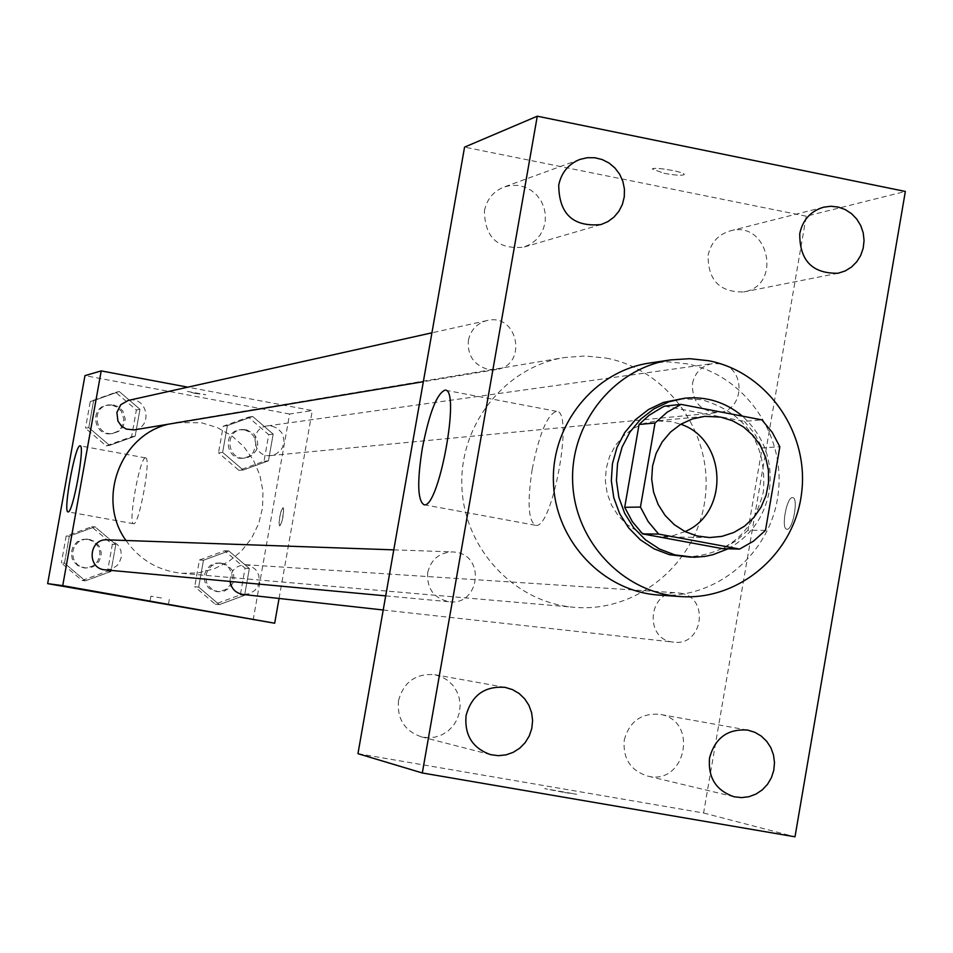 <?xml version="1.0" encoding="UTF-8"?>
<svg xmlns="http://www.w3.org/2000/svg" width="953" height="953" viewBox="0 0 953 953"><rect width="100%" height="100%" fill="white"/><g stroke="black" fill="none" stroke-linecap="round" stroke-linejoin="round"><path stroke-width="0.71" stroke-dasharray="4.76 3.57" d="M685.04 531.583L673.259 535.61L660.882 536.861L648.826 535.336L637.354 531.155L627.003 524.519L618.271 515.74L611.564 505.221L607.192 493.451L605.381 480.991L606.203 468.435L609.622 456.356L615.471 445.337L623.488 435.89L633.269 428.457L644.383 423.382L656.283 420.904L671.555 421.631L680.776 424.24M765.485 530.368L747.986 530.237L762.15 447.886L779.84 446.778M664.765 406.121L744.436 421.369L761.876 419.868M744.436 421.369L754.645 433.663L762.15 447.886M747.986 530.237L736.192 540.839L722.505 548.666M728.092 548.797C750.44 536.42 764.127 517.384 769.19 491.7C773.3 461.597 764.377 436.414 742.411 416.139M679.453 398.795L701.682 399.676C746.449 413.137 767.01 443.86 763.365 491.843C753.037 533.287 727.163 555.027 685.743 557.052M649.875 362.998L668.339 361.842L686.72 363.808C743.912 374.553 785.653 433.818 778.267 493.106C771.596 552.49 717.18 599.389 659.095 595.089M398.509 700.646C403.727 681.895 415.806 673.247 434.723 674.688L441.525 676.761L447.684 680.371L452.854 685.314L456.773 691.354L459.251 698.144L460.144 705.363L459.406 712.594L457.083 719.491L453.294 725.686L448.232 730.844L442.168 734.692L435.402 737.05L428.314 737.765L421.262 736.812C404.489 730.856 396.913 718.8 398.509 700.646M484.446 210.744C486.864 199.225 493.416 191.303 504.077 187.002L510.903 185.394L517.944 185.43L524.805 187.11L531.143 190.326L536.622 194.924L540.959 200.666L543.925 207.242L545.378 214.318L545.235 221.525L543.496 228.482L540.256 234.843L535.693 240.251L530.035 244.433L523.566 247.184C497.752 249.567 484.708 237.416 484.446 210.744M708.115 255.321C710.867 242.658 718.24 234.509 730.236 230.876C768.309 219.762 782.889 285.638 743.769 291.928C719.789 292.44 707.912 280.23 708.115 255.321M624.263 740.064C629.361 721.528 641.155 712.939 659.655 714.321C699.347 719.968 685.743 786.63 647.039 775.921C630.326 770.227 622.738 758.278 624.263 740.064M532.239 469.055C539.279 433.675 547.356 414.436 556.492 411.327C574.409 409.814 552.216 530.595 535.55 525.294C528.26 521.041 527.152 502.302 532.239 469.055M357.959 753.668L703.588 813.004L806.238 216.212L905.35 191.446M703.588 813.004L794.993 836.805M787.047 529.249L786.88 529.237C780.721 529.189 786.785 496.156 792.682 497.633C798.757 497.537 792.967 530.094 787.047 529.249L786.868 529.237C780.698 529.189 786.761 496.156 792.67 497.633C798.745 497.537 792.956 530.094 787.035 529.249M806.238 216.212L464.564 147.119M663.86 173.243C674.807 175.257 681.55 175.733 684.087 174.661C686.958 172.338 653.532 166.382 652.305 169.003L663.86 173.243C674.807 175.269 681.55 175.745 684.087 174.673C686.958 172.35 653.532 166.406 652.305 169.026L663.86 173.255M564.617 792.539L576.672 794.266L544.663 788.631L564.617 792.539M564.629 792.527L576.672 794.254L544.663 788.619L564.629 792.527M427.683 572.527C431.042 559.375 439.357 552.502 452.592 551.906L456.046 552.275C485.816 556.433 479.252 605.798 449.447 601.772C433.913 598.496 426.658 588.74 427.683 572.527M692.474 383.499C695.023 372.385 701.706 365.749 712.522 363.593L720.087 363.796C746.437 367.608 744.781 411.291 718.24 412.566C700.55 411.541 691.961 401.856 692.474 383.499M680.478 593.207C709.866 597.305 702.969 646.61 673.616 642.131C643.656 640.059 647.98 589.681 677.845 592.873L680.478 593.207M468.399 340.304C470.722 329.893 476.917 323.317 486.959 320.565C517.979 312.501 528.176 365.38 496.418 369.514L488.055 369.407C473.808 365.154 467.256 355.445 468.399 340.304M606.215 358.114C668.506 369.788 713.726 434.401 705.101 498.622C697.262 562.949 637.223 613.124 574.016 607.287C514.429 602.475 464.051 548.606 461.883 486.697C459.132 424.8 505.09 367.108 564.105 357.578L585.19 355.969L606.215 358.114M168.288 424.204L175.674 422.584L201.595 422.822L217.26 427.563L231.531 435.604L243.742 446.564L253.319 459.918L259.835 475.035L262.968 491.212L262.575 507.675L258.68 523.673L251.461 538.457L241.252 551.31L228.529 561.651L213.889 568.965L198.021 572.92L181.654 573.301C158.293 570.764 139.734 559.828 125.975 540.494M134.087 429.91C153.576 427.361 147.334 395.483 128.298 400.427M230.042 581.437C230.161 570.966 235.379 565.391 245.671 564.7L250.401 565.82L255.642 569.572L258.799 575.231L259.276 581.723L258.466 584.904L254.916 590.348L249.436 593.755L243.039 594.469M271.915 426.039L277.466 428.326L281.659 432.662L283.029 435.39L284.006 441.37L282.553 447.255L280.98 449.84L276.453 453.783L270.747 455.57C252.414 458.083 248.828 427.766 267.245 425.931L271.915 426.039M107.141 539.839L112.383 540.982L117.66 544.735L120.876 550.393L121.4 556.886L119.161 563.009L117.1 565.558L111.62 569.036L105.187 569.858M279.062 598.46L312.298 410.564L187.824 387.168M253.129 620.058L289.617 414.019L312.298 410.564M282.981 507.711L281.123 511.13L279.777 516.764L279.086 523.9L279.705 526.008L281.552 522.744L282.922 517.086L283.637 509.843L283.327 507.997L282.576 507.949L280.623 512.833L279.086 522.435L279.384 525.722L280.087 525.818L282.04 521.029L283.613 511.332L282.97 507.711M64.47 563.175L85.341 580.842L110.989 571.478L115.813 544.497L95.002 526.818L69.319 536.134L64.47 563.175L85.341 580.842L110.989 571.478L115.813 544.497L95.002 526.818L69.319 536.134L64.47 563.175L61.349 562.913L82.077 580.46L107.558 571.157L112.347 544.342L91.679 526.783L66.162 536.039L61.349 562.913M222.633 452.389L243.182 470.02L268.436 460.859L273.177 434.115L252.688 416.473L227.398 425.586L222.633 452.389L243.182 470.02L268.436 460.859L273.177 434.115L252.688 416.473L227.398 425.586L222.633 452.389L218.511 452.83L238.929 470.353L264.017 461.252L268.734 434.687L248.364 417.152L223.24 426.205L218.511 452.83M289.617 414.019L84.96 375.637M198.689 587.119L219.285 604.655L244.599 595.315L249.352 568.5L228.815 550.953L203.465 560.245L198.689 587.119L219.285 604.655L244.599 595.315L249.352 568.5L228.815 550.953L203.465 560.245L198.689 587.119L194.71 586.703L215.175 604.119L240.335 594.839L245.064 568.191L224.646 550.763L199.451 559.995L194.71 586.703M88.772 427.611L109.583 445.373L135.159 436.188L139.972 409.29L119.22 391.504L93.608 400.641L88.772 427.611L109.583 445.373L135.159 436.188L139.972 409.29L119.22 391.504L93.608 400.641L88.772 427.611L85.484 428.219L106.164 445.873L131.585 436.748L136.362 410.016L115.742 392.35L90.285 401.427L85.484 428.219M195.162 393.375L205.753 394.733L187.396 391.421L195.162 393.375M195.162 393.386L205.753 394.745L187.396 391.421L195.162 393.386M161.45 597.984L150.896 596.173L161.45 597.984M145.416 457.893L145.559 457.893C151.622 456.868 138.983 526.259 133.575 523.721C127.678 524.412 139.793 457.047 145.416 457.893M113.502 404.894L118.791 407.038L122.854 411.077L125.308 419.249L122.77 427.361L118.672 431.328L113.359 433.365C95.776 437.034 90.106 408.182 107.784 404.989L113.502 404.894M106.164 445.873L109.583 445.373M131.585 436.748L135.159 436.188M136.362 410.016L139.972 409.29M115.742 392.35L119.22 391.504M90.285 401.427L93.608 400.641M112.132 405.192L117.41 407.324L121.46 411.362L123.902 419.511L121.376 427.611L117.279 431.554L111.977 433.591C94.442 437.26 88.796 408.48 106.426 405.287L112.132 405.192M89.427 539.362L95.181 541.78L99.374 546.414L101.221 552.395L101.137 555.551L98.969 561.436L94.538 565.856L91.714 567.238L85.52 568.036L79.54 566.094L77.002 564.188L73.476 558.946L72.499 552.704L74.274 546.617L78.456 541.888L84.245 539.386L89.427 539.362M82.077 580.46L85.341 580.842M107.558 571.157L110.989 571.478M112.347 544.342L115.813 544.497M91.679 526.783L95.002 526.818M66.162 536.039L69.319 536.134M88.117 539.315L93.859 541.721L98.04 546.343L99.874 552.323L99.791 555.468L97.635 561.341L93.203 565.748L87.342 567.857L84.221 567.917L78.253 565.975L73.679 561.662L72.202 558.851L71.237 552.621L73 546.557L77.169 541.828L82.947 539.338L88.117 539.315M246.16 429.624L253.736 433.698L256.857 438.618L257.798 444.372L256.405 450.03L252.902 454.652L247.863 457.476L245.028 458.048C227.362 460.466 223.895 431.28 241.645 429.517L246.16 429.624M238.929 470.353L243.182 470.02M264.017 461.252L268.436 460.859M268.734 434.687L273.177 434.115M248.364 417.152L252.688 416.473M223.24 426.205L227.398 425.586M244.456 429.863L249.781 432.054L253.82 436.212L256.071 444.574L253.164 452.699L248.816 456.487L243.325 458.214C225.694 460.621 222.252 431.506 239.953 429.755L244.456 429.863M222.43 563.271L228.136 565.677L232.282 570.323L233.509 573.218L233.973 579.472L233.187 582.521L229.768 587.763L224.479 591.039L218.32 591.742L212.424 589.693L207.968 585.285L206.563 582.45L205.753 576.184L207.659 570.168L211.923 565.558L217.725 563.223L222.43 563.271M215.175 604.119L219.285 604.655M240.335 594.839L244.599 595.315M245.064 568.191L249.352 568.5M224.646 550.763L228.815 550.953M199.451 559.995L203.465 560.245M220.786 563.163L223.764 564.045L228.803 567.654L231.829 573.087L232.294 579.329L230.09 585.166L225.647 589.526L219.786 591.551L216.676 591.551L210.804 589.514L208.338 587.572L204.955 582.295L204.145 576.053L206.051 570.049L210.303 565.439L216.093 563.116L220.786 563.163M704.779 416.342L656.283 420.904M709.592 537.552L660.882 536.861M505.161 687.375L434.723 674.688M490.64 754.657L421.262 736.812M579.889 159.425L504.077 187.002M600.926 224.586L523.566 247.184M823.559 207.206L730.236 230.876M838.14 273.237L743.769 291.928M747.664 730.093L659.655 714.321M734.084 796.756L647.039 775.921M423.99 504.733L535.55 525.294M445.575 390.242L556.492 411.327M181.654 573.301L574.016 607.287M175.674 422.584L564.105 357.578M486.959 320.565L431.923 332.823M496.418 369.514L423.335 381.7M383.213 609.991L673.616 642.131M245.671 564.7L677.845 592.873M270.747 455.57L718.24 412.566M267.245 425.931L712.522 363.593M385.691 595.863L449.447 601.772M393.78 549.857L452.592 551.906M150.896 596.173L149.955 601.486M169.312 599.437L168.371 604.738M145.559 457.893L80.147 445.849M133.575 523.721L68.032 511.868M111.977 433.591L113.359 433.365M106.426 405.287L107.784 404.989M84.221 567.917L85.52 568.036M86.092 539.1L87.402 539.148M243.325 458.214L245.028 458.048M239.953 429.755L241.645 429.517M216.676 591.551L218.32 591.742M219.214 562.973L220.858 563.08"/><path stroke-width="1.43" d="M680.776 424.24C726.746 439.345 729.676 512.881 685.04 531.583M720.694 417.104L732.619 420.785L743.531 426.968L752.93 435.402L760.423 445.682L765.652 457.357L768.392 469.9L768.535 482.766L766.057 495.357L761.078 507.115L753.811 517.527L744.591 526.116L733.81 532.489L721.969 536.36L709.592 537.552L697.012 535.955L685.052 531.583L674.259 524.65L665.146 515.478L658.142 504.471L653.591 492.177L651.697 479.156L652.555 466.029L656.117 453.402L662.216 441.882L670.578 432.007L680.787 424.24L692.366 418.939L704.779 416.342L720.694 417.104M655.021 423.001L640.452 507.079L648.159 521.589L658.63 534.085L739.635 549.071L753.525 541.137L765.485 530.368L779.84 446.778L772.228 432.34L761.876 419.868L681.073 404.382L667.088 412.244L655.021 423.001L639.07 424.466L624.703 507.294L640.452 507.079M639.07 424.466L649.148 415.222L662.704 407.038L664.765 406.121L681.073 404.382M624.703 507.294L632.315 521.589L642.632 533.894L722.505 548.666L739.635 549.071M742.411 416.139C725.567 402.154 706.387 396.174 684.873 398.187L668.815 401.821L653.853 408.92L640.702 419.153L629.945 432.078L622.106 447.088L617.532 463.503L616.436 480.55L618.878 497.466L624.739 513.464L633.757 527.807L645.491 539.839L659.416 548.999L674.891 554.884L693.927 557.267L704.803 556.421L712.82 554.741L728.092 548.797M691.199 557.231L669.518 554.717L654.115 548.857L640.249 539.743L628.563 527.783L619.593 513.512L613.756 497.585L611.326 480.753L612.422 463.789L616.972 447.457L624.787 432.519L635.484 419.665L648.576 409.48L663.467 402.416L684.873 398.187M642.632 533.894L658.63 534.085M708.413 360.699C766.665 371.67 809.18 432.102 801.664 492.546C794.873 553.085 739.457 600.914 680.287 596.542C623.405 593.004 574.73 541.626 572.67 482.289C570.025 422.989 614.459 367.918 670.888 359.877L689.686 358.685L708.413 360.699M680.287 596.542L659.095 595.089C603.249 591.61 555.48 541.233 553.467 483.052C550.858 424.907 594.481 370.896 649.875 362.998L670.888 359.877M466.077 715.5C471.711 695.202 484.743 685.826 505.161 687.375L512.5 689.615L519.147 693.51L524.722 698.871L528.963 705.399L531.631 712.761L532.596 720.563L531.81 728.402L529.296 735.871L525.21 742.578L519.742 748.165L513.202 752.346L505.912 754.895L498.252 755.681L490.64 754.657C472.545 748.224 464.349 735.168 466.077 715.5M558.732 185.096C561.341 172.624 568.393 164.071 579.889 159.425L587.262 157.698L594.851 157.745L602.248 159.568L609.086 163.058L614.995 168.05L619.664 174.268L622.869 181.392L624.429 189.051L624.275 196.854L622.404 204.383L618.914 211.244L613.994 217.093L607.895 221.62L600.926 224.586C573.087 227.136 559.018 213.972 558.732 185.096M799.758 233.616C802.712 219.917 810.658 211.113 823.559 207.206L830.873 206.253L838.223 207.063L845.228 209.577L851.529 213.663L856.795 219.119L860.762 225.647L863.227 232.925L864.061 240.573L863.204 248.197L860.726 255.392L856.747 261.789L851.47 267.078L845.156 270.962L838.14 273.237C812.337 273.761 799.543 260.55 799.758 233.616M709.544 757.98C715.036 737.92 727.747 728.616 747.664 730.093L754.8 732.273L761.256 736.073L766.7 741.303L770.858 747.7L773.491 754.907L774.491 762.567L773.788 770.286L771.418 777.66L767.522 784.307L762.281 789.87L755.967 794.087L748.927 796.708L741.505 797.613L734.084 796.756C716.084 790.621 707.9 777.696 709.544 757.98M794.993 836.805L905.35 191.446L537.278 116.195L422.31 772.978L794.993 836.805M537.278 116.195L464.564 147.119L357.959 753.668L422.31 772.978M422.286 448.482C429.291 412.899 436.879 393.458 445.051 390.134C460.99 388.216 438.678 509.676 423.99 504.733C417.617 500.635 417.045 481.884 422.286 448.482M125.975 540.494C96.432 499.849 119.875 435.712 168.288 424.204M431.923 332.823L128.298 400.427L120.793 404.68L116.897 412.423L117.934 421.071L121.257 425.872L126.153 429.053L134.087 429.91L423.335 381.7M383.213 609.991L243.039 594.469C235.736 593.159 231.412 588.823 230.042 581.437M385.691 595.863L105.187 569.858C86.544 568.893 88.522 538.421 107.141 539.839L393.78 549.857M187.824 387.168L101.209 370.896L62.731 585.654L274.678 623.226L279.062 598.46M101.209 370.896L84.96 375.637L47.65 583.629L274.678 623.226M47.65 583.629L62.731 585.654M79.957 445.837L80.088 445.837C85.46 444.682 72.762 514.286 68.032 511.868C62.815 512.69 75.001 445.111 79.957 445.837M160.497 603.297L149.955 601.486L160.497 603.297"/></g></svg>
